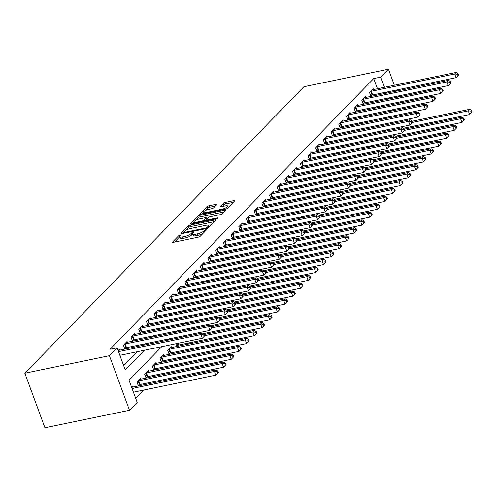 <?xml version="1.0" encoding="UTF-8"?>
<svg xmlns="http://www.w3.org/2000/svg" width="497" height="497" viewBox="0 0 497 497"><rect width="100%" height="100%" fill="white"/><g stroke="black" fill="none" stroke-linecap="round" stroke-linejoin="round"><path stroke-width="0.75" d="M192.619 234.012L191.6 235.019A5.119 1.367 -20.2 0 1 185.238 237.92L183.163 238.349A5.119 1.367 -20.2 0 1 180.287 238.131L179.746 236.659A5.119 1.367 -20.2 0 1 180.125 235.808L181.038 234.764L179.019 235.354L172.602 241.94A1.603 0.429 -20.2 0 0 172.484 242.207A1.603 0.429 -20.2 0 0 173.385 242.275L198.284 237.119A1.603 0.429 -20.2 0 0 200.272 236.212L206.69 229.62L206.143 229.39L203.919 230.875A5.119 1.367 -20.2 0 1 197.564 233.776L195.489 234.205A5.119 1.367 -20.2 0 1 192.612 233.994A5.119 1.367 -20.2 0 1 192.991 233.143L193.905 232.099L193.277 232.056L191.053 233.54A5.119 1.367 -20.2 0 1 184.698 236.442L182.623 236.87A5.119 1.367 -20.2 0 1 179.746 236.659L174.478 242.051M216.692 204.671A1.603 0.429 -20.2 0 0 216.81 204.404A1.603 0.429 -20.2 0 0 215.909 204.335L208.926 205.783A1.603 0.429 -20.2 0 0 206.938 206.69L199.813 214.008A1.603 0.429 -20.2 0 0 199.695 214.275A1.603 0.429 -20.2 0 0 200.589 214.344L225.489 209.181A1.603 0.429 -20.2 0 0 227.477 208.274L234.603 200.962A1.603 0.429 -20.2 0 0 234.727 200.695A1.603 0.429 -20.2 0 0 233.826 200.626L225.389 202.372A1.603 0.429 -20.2 0 0 223.401 203.279L220.351 206.41A1.603 0.429 -20.2 0 0 220.233 206.677A1.603 0.429 -20.2 0 0 221.128 206.746L225.315 205.876A4.28 1.143 -20.2 0 1 227.719 206.056A4.28 1.143 -20.2 0 1 222.084 209.194L205.69 212.592A4.28 1.143 -20.2 0 1 203.285 212.412A4.28 1.143 -20.2 0 1 208.92 209.274L211.654 208.709A1.603 0.429 -20.2 0 0 213.642 207.802L216.692 204.671M377.44 88.739L373.701 78.569L380.745 77.11L388.437 69.213L303.878 86.733L24.85 373.222L44.929 427.787L129.487 410.267L137.178 402.371L129.04 380.248L161.761 346.657M373.701 78.569L110.054 349.261L117.099 347.801L109.408 355.703L24.85 373.222M190.14 225.066A1.603 0.429 -20.2 0 0 188.158 225.973L181.026 233.292A1.603 0.429 -20.2 0 0 180.908 233.559A1.603 0.429 -20.2 0 0 181.809 233.627L206.709 228.465A1.603 0.429 -20.2 0 0 208.697 227.558L215.822 220.246A1.603 0.429 -20.2 0 0 215.94 219.978A1.603 0.429 -20.2 0 0 215.046 219.91L190.14 225.066L190.686 226.545A1.603 0.429 -20.2 0 0 188.698 227.452L185.977 230.248M190.419 223.65L197.545 216.332A1.603 0.429 -20.2 0 1 199.533 215.425L224.433 210.268A1.603 0.429 -20.2 0 1 225.334 210.337A1.603 0.429 -20.2 0 1 225.216 210.604L222.165 213.735A1.603 0.429 -20.2 0 1 220.177 214.642L210.076 216.729A1.603 0.429 -20.2 0 0 208.094 217.636L206.069 219.717A1.603 0.429 -20.2 0 0 205.951 219.985A1.603 0.429 -20.2 0 0 206.845 220.047L217.363 217.872L217.99 217.916L216.518 218.736L191.202 223.985A1.603 0.429 -20.2 0 1 190.301 223.917A1.603 0.429 -20.2 0 1 190.419 223.65L190.562 224.041M123.697 365.736L137.358 351.708M143.739 345.16L145.049 343.812M151.43 337.264L152.741 335.916M159.121 329.368L160.432 328.02M166.812 321.472L168.123 320.124M174.503 313.576L175.814 312.228M182.194 305.68L183.505 304.332M189.885 297.778L191.196 296.436M197.576 289.881L198.887 288.54M205.267 281.985L206.578 280.643M212.958 274.089L214.269 272.747M220.649 266.193L221.96 264.851M228.34 258.297L229.651 256.949M236.032 250.401L237.342 249.053M243.716 242.505L245.033 241.157M251.407 234.609L252.725 233.261M259.099 226.713L260.409 225.365M266.79 218.817L268.1 217.469M274.481 210.921L275.792 209.572M282.172 203.024L283.483 201.676M289.863 195.128L291.174 193.78M297.554 187.226L298.865 185.884M305.245 179.33L306.556 177.988M312.936 171.434L314.247 170.092M320.627 163.538L321.938 162.196M328.318 155.642L329.629 154.3M336.009 147.746L337.32 146.398M343.7 139.85L345.011 138.501M351.391 131.953L352.702 130.605M359.082 124.057L360.393 122.709M366.774 116.161L368.084 114.813M374.465 108.265L375.775 106.917M381.752 100.45L381.385 99.45M379.596 94.592L379.23 93.598M119.702 350.137L119.398 349.323L118.137 350.615M127.394 342.24L127.089 341.42L123.399 345.216L124.759 348.9L125.76 347.875M135.085 334.344L134.78 333.524L131.09 337.314L132.45 341.004L133.451 339.979M142.776 326.448L142.471 325.628L138.781 329.418L140.142 333.108L141.142 332.077M150.467 318.552L150.162 317.732L146.472 321.522L147.833 325.212L148.833 324.181M158.158 310.656L157.853 309.836L154.163 313.626L155.518 317.316L156.524 316.285M165.849 302.76L165.544 301.94L161.854 305.73L163.209 309.42L164.215 308.388M173.54 294.864L173.236 294.044L169.545 297.833L170.9 301.524L171.906 300.492M181.231 286.968L180.927 286.148L177.236 289.937L178.591 293.628L179.597 292.596M188.922 279.072L188.618 278.252L184.927 282.041L186.282 285.725L187.288 284.7M196.613 271.176L196.309 270.356L192.619 274.145L193.973 277.829L194.979 276.804M204.304 263.28L204 262.459L200.31 266.249L201.664 269.933L202.67 268.908M211.995 255.383L211.691 254.563L208.001 258.353L209.355 262.037L210.355 261.012M219.686 247.487L219.382 246.667L215.692 250.457L217.046 254.141L218.046 253.116M227.377 239.585L227.073 238.765L223.383 242.561L224.737 246.245L225.737 245.22M235.069 231.689L234.764 230.869L231.074 234.665L232.428 238.349L233.428 237.324M242.76 223.793L242.455 222.973L238.765 226.762L240.119 230.453L241.12 229.428M250.451 215.897L250.146 215.077L246.456 218.866L247.81 222.557L248.811 221.525M258.142 208.001L257.837 207.181L254.147 210.97L255.501 214.661L256.502 213.629M265.833 200.105L265.528 199.285L261.838 203.074L263.193 206.764L264.193 205.733M273.524 192.209L273.22 191.388L269.529 195.178L270.884 198.868L271.884 197.837M281.215 184.312L280.911 183.492L277.22 187.282L278.575 190.972L279.575 189.941M288.906 176.416L288.602 175.596L284.911 179.386L286.266 183.076L287.266 182.045M296.597 168.52L296.293 167.7L292.603 171.49L293.957 175.174L294.957 174.149M304.288 160.624L303.984 159.804L300.294 163.594L301.648 167.278L302.648 166.253M311.979 152.728L311.675 151.908L307.985 155.698L309.339 159.382L310.339 158.357M319.67 144.832L319.366 144.012L315.676 147.802L317.03 151.486L318.03 150.461M327.361 136.936L327.057 136.116L323.367 139.905L324.721 143.59L325.721 142.564M335.053 129.034L334.748 128.214L331.058 132.009L332.412 135.693L333.412 134.668M342.744 121.138L342.439 120.317L338.749 124.113L340.103 127.797L341.104 126.772M350.428 113.241L350.13 112.421L346.44 116.211L347.794 119.901L348.795 118.876M358.12 105.345L357.821 104.525L354.131 108.315L355.485 112.005L356.486 110.974M365.811 97.449L365.512 96.629L361.822 100.419L363.177 104.109L364.177 103.078M373.502 89.553L373.204 88.733L369.513 92.523L370.868 96.213L371.868 95.182M135.638 398.178L143.484 390.12M149.864 383.572L151.175 382.224M157.555 375.676L158.866 374.328M165.246 367.78L166.557 366.432M172.937 359.878L174.248 358.536M180.628 351.982L181.939 350.64M188.32 344.086L189.63 342.744M390.369 123.877L390.002 122.877M388.219 118.019L387.846 117.025M133.271 387.008L132.966 386.188L131.705 387.486M140.962 379.112L140.657 378.292L136.967 382.081L138.321 385.771L139.322 384.74M148.653 371.216L148.348 370.395L144.658 374.185L146.012 377.875L147.013 376.844M156.344 363.319L156.039 362.499L152.349 366.289L153.703 369.979L154.704 368.948M164.029 355.423L163.73 354.603L160.04 358.393L161.395 362.077L162.395 361.052M171.72 347.527L171.422 346.707L167.731 350.497L169.086 354.181L170.086 353.156M175.839 343.738L176.777 346.285L177.777 345.26M183.896 336.842L183.53 335.842M191.587 328.946L191.221 327.945M199.278 321.043L198.912 320.049M206.969 313.147L206.603 312.153M214.661 305.251L214.294 304.257M222.352 297.355L221.985 296.361M230.043 289.459L229.676 288.459M237.734 281.563L237.367 280.563M245.425 273.667L245.058 272.667M253.116 265.771L252.749 264.771M260.807 257.875L260.44 256.874M268.498 249.979L268.132 248.978M276.189 242.082L275.823 241.082M283.88 234.186L283.514 233.186M291.571 226.29L291.205 225.29M299.262 218.394L298.896 217.394M306.953 210.492L306.587 209.498M314.644 202.596L314.278 201.602M322.336 194.7L321.969 193.706M330.027 186.804L329.66 185.81M337.718 178.908L337.351 177.907M345.409 171.011L345.042 170.011M353.1 163.115L352.733 162.115M360.791 155.219L360.424 154.219M368.482 147.323L368.115 146.323M376.173 139.427L375.807 138.427M383.864 131.531L383.498 130.531M404.334 128.077L403.806 128.611M407.267 120.38L406.894 119.379M405.111 114.521L404.744 113.521M402.955 108.663L402.589 107.669M400.799 102.811L400.433 101.81M398.644 96.952L398.277 95.952M396.488 91.094L396.121 90.094M394.332 85.235L388.437 69.213M388.797 98.99L388.43 97.99M386.647 93.132L386.275 92.138M384.492 87.279L380.745 77.11M117.099 347.801L125.244 369.923L144.403 350.248M150.784 343.7L152.094 342.352M158.475 335.804L159.785 334.456M166.166 327.908L167.477 326.56M173.857 320.012L175.168 318.664M181.548 312.116L182.859 310.768M189.239 304.22L190.55 302.872M196.93 296.318L198.241 294.976M204.621 288.422L205.932 287.08M212.312 280.525L213.623 279.184M220.003 272.629L221.314 271.287M227.694 264.733L229.005 263.391M235.385 256.837L236.696 255.489M243.076 248.941L244.387 247.593M250.768 241.045L252.078 239.697M258.459 233.149L259.769 231.801M266.15 225.253L267.461 223.905M273.841 217.357L275.152 216.009M281.532 209.461L282.843 208.113M289.223 201.565L290.534 200.216M296.914 193.668L298.225 192.32M304.605 185.766L305.916 184.424M312.296 177.87L313.607 176.528M319.987 169.974L321.298 168.632M327.678 162.078L328.989 160.736M335.369 154.182L336.68 152.84M343.06 146.286L344.371 144.938M350.752 138.39L352.062 137.042M358.443 130.494L359.753 129.145M366.134 122.597L367.445 121.249M373.819 114.701L375.136 113.353M381.51 106.805L382.827 105.457M109.408 355.703L129.487 410.267M392.487 109.756L391.176 111.104M384.796 117.652L383.485 119M377.105 125.555L375.794 126.897M369.414 133.451L368.103 134.793M361.723 141.347L360.412 142.689M354.032 149.243L352.721 150.585M346.341 157.139L345.03 158.481M338.65 165.035L337.339 166.383M330.959 172.931L329.648 174.279M323.267 180.827L321.957 182.175M315.576 188.723L314.266 190.071M307.885 196.619L306.574 197.968M300.194 204.515L298.883 205.864M292.503 212.412L291.192 213.76M284.812 220.308L283.501 221.656M277.121 228.204L275.81 229.552M269.43 236.106L268.119 237.448M261.739 244.002L260.428 245.344M254.048 251.898L252.737 253.24M246.357 259.794L245.046 261.136M238.666 267.69L237.355 269.032M230.975 275.587L229.664 276.935M223.283 283.483L221.973 284.831M215.599 291.379L214.282 292.727M207.908 299.275L206.59 300.623M200.216 307.171L198.906 308.519M192.525 315.067L191.215 316.415M184.834 322.963L183.523 324.311M177.143 330.859L175.832 332.207M169.452 338.755L168.141 340.103M397.42 122.417L397.053 121.417M395.264 116.559L394.898 115.565M393.108 110.707L392.742 109.707M192.612 233.994L193.153 235.466A5.119 1.367 -20.2 0 0 196.029 235.684L195.489 234.205M202.993 233.416A5.119 1.367 -20.2 0 1 198.104 235.255L196.029 235.684M214.493 221.612L190.686 226.545M183.642 232.646L182.902 233.397M183.629 232.211L184.176 232.441L206.031 227.912L208.299 226.377A5.119 1.367 -20.2 0 0 208.678 225.526A5.119 1.367 -20.2 0 0 205.808 225.315L190.867 228.409A5.119 1.367 -20.2 0 0 184.505 231.31L183.629 232.211M209.225 227.017A5.119 1.367 -20.2 0 0 209.225 227.005L208.678 225.526M192.296 223.756L193.967 222.041A4.28 1.143 -20.2 0 0 196.371 222.221L202.142 221.022A1.603 0.429 -20.2 0 0 204.13 220.115L206.156 218.04A1.603 0.429 -20.2 0 0 206.274 217.773A1.603 0.429 -20.2 0 0 205.373 217.705L199.601 218.904A4.28 1.143 -20.2 0 0 193.967 222.041L194.433 223.315M195.545 220.419L198.092 217.81L197.545 216.332M223.88 211.97L200.074 216.903A1.603 0.429 -20.2 0 0 198.092 217.81M206.031 220.202L205.162 221.09M233.273 202.329L225.93 203.851A1.603 0.429 -20.2 0 0 223.942 204.758L222.227 206.516M215.356 206.038L209.467 207.261A1.603 0.429 -20.2 0 0 207.479 208.168L204.988 210.722M203.304 212.455L201.689 214.114M218.351 372.539L217.804 371.06L217.189 371.694L217.736 373.166L218.351 372.539L215.847 375.129L214.493 371.439L216.027 369.861L132.593 387.151A1.628 0.435 159.8 0 1 132.115 387.213L131.966 387.219M133.438 392.201L215.847 375.129L217.736 373.166M132.084 388.517L214.493 371.439L217.189 371.694M216.027 369.861L217.804 371.06M204.783 335.668L204.242 334.195L203.627 334.823L204.168 336.301L204.783 335.668L202.279 338.258L200.925 334.574L118.516 351.646M203.627 334.823L200.925 334.574L202.465 332.99L119.031 350.279A1.628 0.435 -20.2 0 1 118.547 350.342L118.398 350.348M204.168 336.301L202.279 338.258L119.87 355.33M204.242 334.195L202.465 332.99M226.042 364.643L225.495 363.164L224.88 363.798L225.427 365.27L226.042 364.643L223.538 367.233L222.178 363.543L223.718 361.965L140.284 379.254A1.628 0.435 159.8 0 1 139.806 379.317L139.657 379.323M138.091 385.15L139.533 384.672A1.628 0.435 159.8 0 1 140.104 384.516L223.538 367.233L225.427 365.27M137.967 381.056L138.178 380.988A1.628 0.435 159.8 0 1 138.744 380.832L222.178 363.543L224.88 363.798M223.718 361.965L225.495 363.164M233.733 356.747L233.186 355.268L232.571 355.902L233.118 357.374L233.733 356.747L231.229 359.337L229.869 355.647L231.409 354.069L147.976 371.352A1.628 0.435 159.8 0 1 147.497 371.421L147.348 371.421M145.783 377.248L147.224 376.776A1.628 0.435 159.8 0 1 147.795 376.62L231.229 359.337L233.118 357.374M145.658 373.16L145.869 373.092A1.628 0.435 159.8 0 1 146.435 372.936L229.869 355.647L232.571 355.902M231.409 354.069L233.186 355.268M241.424 348.844L240.877 347.372L240.262 348.006L240.803 349.478L241.424 348.844L238.92 351.441L237.56 347.751L239.1 346.173L155.667 363.456A1.628 0.435 159.8 0 1 155.188 363.524L155.039 363.524M153.474 369.352L154.915 368.88A1.628 0.435 159.8 0 1 155.486 368.724L238.92 351.441L240.803 349.478M153.349 365.264L153.561 365.196A1.628 0.435 159.8 0 1 154.126 365.04L237.56 347.751L240.262 348.006M239.1 346.173L240.877 347.372M212.474 327.772L211.933 326.299L211.318 326.927L211.859 328.405L212.474 327.772L209.97 330.362L208.616 326.678L125.182 343.961A1.628 0.435 -20.2 0 0 124.61 344.117L124.399 344.185M211.318 326.927L208.616 326.678L210.156 325.094L126.723 342.383A1.628 0.435 -20.2 0 1 126.238 342.445L126.089 342.452M211.859 328.405L209.97 330.362L126.536 347.651A1.628 0.435 -20.2 0 0 125.965 347.801L124.53 348.279M211.933 326.299L210.156 325.094M220.165 319.875L219.624 318.397L219.009 319.031L219.55 320.509L220.165 319.875L217.661 322.466L216.307 318.776L132.873 336.065A1.628 0.435 -20.2 0 0 132.301 336.221L132.09 336.289M219.009 319.031L216.307 318.776L217.848 317.198L134.414 334.487A1.628 0.435 -20.2 0 1 133.929 334.549L133.78 334.556M219.55 320.509L217.661 322.466L134.227 339.749A1.628 0.435 -20.2 0 0 133.656 339.905L132.221 340.383M219.624 318.397L217.848 317.198M227.856 311.979L227.315 310.501L226.7 311.134L227.241 312.607L227.856 311.979L225.352 314.57L223.998 310.88L140.564 328.169A1.628 0.435 -20.2 0 0 139.992 328.324L139.781 328.393M226.7 311.134L223.998 310.88L225.539 309.302L142.105 326.591A1.628 0.435 -20.2 0 1 141.62 326.653L141.471 326.659M227.241 312.607L225.352 314.57L141.918 331.853A1.628 0.435 -20.2 0 0 141.347 332.008L139.912 332.487M227.315 310.501L225.539 309.302M249.115 340.948L248.568 339.476L247.953 340.11L248.494 341.582L249.115 340.948L246.611 343.539L245.251 339.855L246.792 338.277L163.358 355.56A1.628 0.435 159.8 0 1 162.879 355.628L162.73 355.628M161.165 361.456L162.606 360.984A1.628 0.435 159.8 0 1 163.178 360.828L246.611 343.539L248.494 341.582M161.04 357.368L161.252 357.293A1.628 0.435 159.8 0 1 161.817 357.144L245.251 339.855L247.953 340.11M246.792 338.277L248.568 339.476M235.547 304.083L235.006 302.605L234.391 303.238L234.932 304.711L235.547 304.083L233.043 306.674L231.689 302.984L148.255 320.273A1.628 0.435 -20.2 0 0 147.684 320.428L147.472 320.497M234.391 303.238L231.689 302.984L233.223 301.406L149.796 318.695A1.628 0.435 -20.2 0 1 149.311 318.757L149.162 318.763M234.932 304.711L233.043 306.674L149.609 323.957A1.628 0.435 -20.2 0 0 149.038 324.112L147.603 324.591M235.006 302.605L233.223 301.406M256.8 333.052L256.259 331.58L255.644 332.213L256.185 333.686L256.8 333.052L254.302 335.643L252.942 331.959L254.483 330.381L171.049 347.664A1.628 0.435 159.8 0 1 170.564 347.726L170.421 347.732M168.856 353.56L170.297 353.087A1.628 0.435 159.8 0 1 170.869 352.932L254.302 335.643L256.185 333.686M168.732 349.472L168.943 349.397A1.628 0.435 159.8 0 1 169.508 349.242L252.942 331.959L255.644 332.213M254.483 330.381L256.259 331.58M264.491 325.156L263.95 323.684L263.335 324.317L263.876 325.79L264.491 325.156L261.994 327.747L260.633 324.063L262.174 322.485L204.342 334.462M176.547 345.663L177.988 345.191A1.628 0.435 159.8 0 1 178.56 345.036L261.994 327.747L263.876 325.79M204.77 335.637L260.633 324.063L263.335 324.317M262.174 322.485L263.95 323.684M272.182 317.26L271.642 315.788L271.027 316.415L271.567 317.894L272.182 317.26L269.685 319.851L268.324 316.167L269.865 314.589L212.033 326.566M203.354 333.593L269.685 319.851L271.567 317.894M212.461 327.74L268.324 316.167L271.027 316.415M269.865 314.589L271.642 315.788M279.873 309.364L279.333 307.892L278.718 308.519L279.258 309.998L279.873 309.364L277.376 311.954L276.015 308.27L277.556 306.692L219.724 318.67M211.045 325.697L277.376 311.954L279.258 309.998M220.152 319.844L276.015 308.27L278.718 308.519M277.556 306.692L279.333 307.892M287.564 301.468L287.024 299.995L286.409 300.623L286.949 302.101L287.564 301.468L285.067 304.058L283.706 300.374L285.247 298.79L227.415 310.774M218.736 317.8L285.067 304.058L286.949 302.101M227.843 311.948L283.706 300.374L286.409 300.623M285.247 298.79L287.024 299.995M243.238 296.187L242.698 294.709L242.082 295.342L242.623 296.815L243.238 296.187L240.734 298.778L239.38 295.088L155.946 312.377A1.628 0.435 -20.2 0 0 155.375 312.532L155.163 312.601M242.082 295.342L239.38 295.088L240.915 293.51L157.481 310.799A1.628 0.435 -20.2 0 1 157.002 310.861L156.853 310.867M242.623 296.815L240.734 298.778L157.3 316.061A1.628 0.435 -20.2 0 0 156.729 316.216L155.294 316.695M242.698 294.709L240.915 293.51M250.929 288.291L250.389 286.812L249.774 287.446L250.314 288.919L250.929 288.291L248.425 290.882L247.071 287.191L163.637 304.481A1.628 0.435 -20.2 0 0 163.066 304.636L162.854 304.704M249.774 287.446L247.071 287.191L248.606 285.613L165.172 302.903A1.628 0.435 -20.2 0 1 164.693 302.965L164.544 302.965M250.314 288.919L248.425 290.882L164.992 308.165A1.628 0.435 -20.2 0 0 164.42 308.32L162.985 308.792M250.389 286.812L248.606 285.613M258.62 280.389L258.08 278.916L257.465 279.55L258.005 281.022L258.62 280.389L256.117 282.986L254.762 279.295L171.328 296.585A1.628 0.435 -20.2 0 0 170.757 296.74L170.546 296.808M257.465 279.55L254.762 279.295L256.297 277.717L172.863 295.001A1.628 0.435 -20.2 0 1 172.384 295.069L172.235 295.069M258.005 281.022L256.117 282.986L172.683 300.269A1.628 0.435 -20.2 0 0 172.111 300.424L170.676 300.896M258.08 278.916L256.297 277.717M266.311 272.493L265.771 271.02L265.156 271.654L265.696 273.126L266.311 272.493L263.808 275.089L262.453 271.399L179.019 288.689A1.628 0.435 -20.2 0 0 178.448 288.838L178.237 288.912M265.156 271.654L262.453 271.399L263.988 269.821L180.554 287.104A1.628 0.435 -20.2 0 1 180.076 287.173L179.926 287.173M265.696 273.126L263.808 275.089L180.374 292.373A1.628 0.435 -20.2 0 0 179.802 292.528L178.367 293M265.771 271.02L263.988 269.821M274.002 264.597L273.462 263.124L272.847 263.758L273.387 265.23L274.002 264.597L271.499 267.187L270.144 263.503L186.71 280.793A1.628 0.435 -20.2 0 0 186.139 280.942L185.928 281.016M272.847 263.758L270.144 263.503L271.679 261.925L188.245 279.208A1.628 0.435 -20.2 0 1 187.767 279.271L187.617 279.277M273.387 265.23L271.499 267.187L188.065 284.477A1.628 0.435 -20.2 0 0 187.493 284.632L186.058 285.104M273.462 263.124L271.679 261.925M295.255 293.572L294.715 292.099L294.1 292.727L294.64 294.205L295.255 293.572L292.758 296.162L291.397 292.478L292.938 290.894L235.106 302.878M226.427 309.904L292.758 296.162L294.64 294.205M235.535 304.052L291.397 292.478L294.1 292.727M292.938 290.894L294.715 292.099M281.693 256.7L281.153 255.228L280.532 255.862L281.078 257.334L281.693 256.7L279.19 259.291L277.835 255.607L194.402 272.89A1.628 0.435 -20.2 0 0 193.83 273.046L193.619 273.114M280.532 255.862L277.835 255.607L279.37 254.029L195.936 271.312A1.628 0.435 -20.2 0 1 195.458 271.374L195.309 271.381M281.078 257.334L279.19 259.291L195.756 276.58A1.628 0.435 -20.2 0 0 195.184 276.736L193.749 277.208M281.153 255.228L279.37 254.029M302.946 285.676L302.406 284.197L301.791 284.831L302.331 286.309L302.946 285.676L300.449 288.266L299.088 284.582L300.629 282.998L242.797 294.982M234.118 302.008L300.449 288.266L302.331 286.309M243.226 296.156L299.088 284.582L301.791 284.831M300.629 282.998L302.406 284.197M289.384 248.804L288.844 247.332L288.223 247.966L288.769 249.438L289.384 248.804L286.881 251.395L285.526 247.711L202.093 264.994A1.628 0.435 -20.2 0 0 201.521 265.149L201.31 265.218M288.223 247.966L285.526 247.711L287.061 246.133L203.627 263.416A1.628 0.435 -20.2 0 1 203.149 263.478L203 263.485M288.769 249.438L286.881 251.395L203.447 268.684A1.628 0.435 -20.2 0 0 202.875 268.84L201.44 269.312M288.844 247.332L287.061 246.133M310.637 277.78L310.097 276.301L309.482 276.935L310.022 278.407L310.637 277.78L308.14 280.37L306.779 276.68L308.32 275.102L250.488 287.086M241.809 294.112L308.14 280.37L310.022 278.407M250.917 288.26L306.779 276.68L309.482 276.935M308.32 275.102L310.097 276.301M297.076 240.908L296.529 239.436L295.914 240.063L296.46 241.542L297.076 240.908L294.572 243.499L293.218 239.815L209.784 257.098A1.628 0.435 -20.2 0 0 209.212 257.253L209.001 257.322M295.914 240.063L293.218 239.815L294.752 238.237L211.318 255.52A1.628 0.435 -20.2 0 1 210.84 255.582L210.691 255.588M296.46 241.542L294.572 243.499L211.138 260.788A1.628 0.435 -20.2 0 0 210.566 260.944L209.131 261.416M296.529 239.436L294.752 238.237M318.328 269.883L317.788 268.405L317.173 269.039L317.713 270.511L318.328 269.883L315.831 272.474L314.471 268.784L316.011 267.206L258.179 279.19M249.5 286.216L315.831 272.474L317.713 270.511M258.608 280.358L314.471 268.784L317.173 269.039M316.011 267.206L317.788 268.405M304.767 233.012L304.22 231.54L303.605 232.167L304.152 233.646L304.767 233.012L302.263 235.603L300.909 231.919L217.475 249.202A1.628 0.435 -20.2 0 0 216.903 249.357L216.692 249.426M303.605 232.167L300.909 231.919L302.443 230.335L219.009 247.624A1.628 0.435 -20.2 0 1 218.531 247.686L218.382 247.692M304.152 233.646L302.263 235.603L218.829 252.892A1.628 0.435 -20.2 0 0 218.258 253.048L216.822 253.52M304.22 231.54L302.443 230.335M326.02 261.987L325.479 260.509L324.864 261.142L325.405 262.615L326.02 261.987L323.522 264.578L322.162 260.888L323.702 259.31L265.87 271.294M257.191 278.32L323.522 264.578L325.405 262.615M266.299 272.462L322.162 260.888L324.864 261.142M323.702 259.31L325.479 260.509M312.458 225.116L311.911 223.644L311.296 224.271L311.843 225.75L312.458 225.116L309.954 227.707L308.6 224.023L225.166 241.306A1.628 0.435 -20.2 0 0 224.594 241.461L224.383 241.53M311.296 224.271L308.6 224.023L310.134 222.439L226.7 239.728A1.628 0.435 -20.2 0 1 226.222 239.79L226.073 239.796M311.843 225.75L309.954 227.707L226.52 244.996A1.628 0.435 -20.2 0 0 225.949 245.151L224.507 245.624M311.911 223.644L310.134 222.439M333.711 254.091L333.17 252.613L332.555 253.246L333.096 254.719L333.711 254.091L331.213 256.682L329.853 252.992L331.393 251.414L273.561 263.398M264.882 270.424L331.213 256.682L333.096 254.719M273.99 264.566L329.853 252.992L332.555 253.246M331.393 251.414L333.17 252.613M320.149 217.22L319.602 215.748L318.987 216.375L319.534 217.854L320.149 217.22L317.645 219.811L316.291 216.127L232.857 233.41A1.628 0.435 -20.2 0 0 232.285 233.565L232.074 233.633M318.987 216.375L316.291 216.127L317.825 214.542L234.391 231.832A1.628 0.435 -20.2 0 1 233.913 231.894L233.764 231.9M319.534 217.854L317.645 219.811L234.211 237.1A1.628 0.435 -20.2 0 0 233.64 237.249L232.198 237.728M319.602 215.748L317.825 214.542M341.402 246.195L340.861 244.717L340.246 245.35L340.787 246.823L341.402 246.195L338.904 248.786L337.544 245.096L339.084 243.518L281.252 255.501M272.573 262.528L338.904 248.786L340.787 246.823M281.681 256.669L337.544 245.096L340.246 245.35M339.084 243.518L340.861 244.717M349.093 238.293L348.552 236.82L347.937 237.454L348.478 238.927L349.093 238.293L346.595 240.89L345.235 237.199L346.776 235.621L288.943 247.605M280.265 254.632L346.595 240.89L348.478 238.927M289.372 248.773L345.235 237.199L347.937 237.454M346.776 235.621L348.552 236.82M356.784 230.397L356.243 228.924L355.628 229.558L356.169 231.03L356.784 230.397L354.286 232.987L352.926 229.303L354.467 227.725L296.634 239.709M287.956 246.736L354.286 232.987L356.169 231.03M297.063 240.877L352.926 229.303L355.628 229.558M354.467 227.725L356.243 228.924M364.475 222.501L363.934 221.028L363.319 221.662L363.86 223.134L364.475 222.501L361.978 225.091L360.617 221.407L362.158 219.829L304.326 231.807M295.647 238.833L361.978 225.091L363.86 223.134M304.754 232.981L360.617 221.407L363.319 221.662M362.158 219.829L363.934 221.028M372.166 214.605L371.626 213.132L371.011 213.766L371.551 215.238L372.166 214.605L369.669 217.195L368.308 213.511L369.849 211.933L312.017 223.911M303.338 230.937L369.669 217.195L371.551 215.238M312.445 225.085L368.308 213.511L371.011 213.766M369.849 211.933L371.626 213.132M379.857 206.709L379.317 205.236L378.702 205.864L379.242 207.342L379.857 206.709L377.353 209.299L375.999 205.615L377.54 204.037L319.708 216.015M311.029 223.041L377.353 209.299L379.242 207.342M320.136 217.189L375.999 205.615L378.702 205.864M377.54 204.037L379.317 205.236M387.548 198.812L387.008 197.34L386.393 197.968L386.933 199.446L387.548 198.812L385.045 201.403L383.69 197.719L385.231 196.135L327.399 208.119M318.72 215.145L385.045 201.403L386.933 199.446M327.827 209.293L383.69 197.719L386.393 197.968M385.231 196.135L387.008 197.34M395.239 190.916L394.699 189.444L394.084 190.071L394.624 191.55L395.239 190.916L392.736 193.507L391.381 189.823L392.922 188.239L335.09 200.223M326.411 207.249L392.736 193.507L394.624 191.55M335.518 201.397L391.381 189.823L394.084 190.071M392.922 188.239L394.699 189.444M402.93 183.02L402.39 181.548L401.775 182.175L402.315 183.654L402.93 183.02L400.427 185.611L399.072 181.927L400.613 180.343L342.781 192.327M334.102 199.353L400.427 185.611L402.315 183.654M343.21 193.501L399.072 181.927L401.775 182.175M400.613 180.343L402.39 181.548M410.621 175.124L410.081 173.646L409.466 174.279L410.006 175.758L410.621 175.124L408.118 177.715L406.763 174.025L408.304 172.447L350.466 184.43M341.793 191.457L408.118 177.715L410.006 175.758M350.901 185.605L406.763 174.025L409.466 174.279M408.304 172.447L410.081 173.646M418.312 167.228L417.772 165.75L417.157 166.383L417.697 167.856L418.312 167.228L415.809 169.819L414.455 166.128L415.995 164.55L358.157 176.534M349.484 183.561L415.809 169.819L417.697 167.856M358.592 177.709L414.455 166.128L417.157 166.383M415.995 164.55L417.772 165.75M426.004 159.332L425.463 157.853L424.848 158.487L425.389 159.959L426.004 159.332L423.5 161.923L422.146 158.232L423.686 156.654L365.848 168.638M357.175 175.665L423.5 161.923L425.389 159.959M366.283 169.806L422.146 158.232L424.848 158.487M423.686 156.654L425.463 157.853M433.695 151.436L433.154 149.957L432.539 150.591L433.08 152.063L433.695 151.436L431.191 154.027L429.837 150.336L431.377 148.758L373.539 160.742M364.866 167.769L431.191 154.027L433.08 152.063M373.974 161.91L429.837 150.336L432.539 150.591M431.377 148.758L433.154 149.957M441.386 143.54L440.845 142.061L440.23 142.695L440.771 144.167L441.386 143.54L438.882 146.13L437.528 142.44L439.068 140.862L381.23 152.846M372.557 159.872L438.882 146.13L440.771 144.167M381.665 154.014L437.528 142.44L440.23 142.695M439.068 140.862L440.845 142.061M449.077 135.644L448.536 134.165L447.921 134.799L448.462 136.271L449.077 135.644L446.573 138.234L445.219 134.544L446.76 132.966L388.921 144.95M380.248 151.976L446.573 138.234L448.462 136.271M389.356 146.118L445.219 134.544L447.921 134.799M446.76 132.966L448.536 134.165M456.768 127.741L456.227 126.269L455.612 126.903L456.153 128.375L456.768 127.741L454.264 130.338L452.91 126.648L454.451 125.07L396.612 137.054M387.94 144.08L454.264 130.338L456.153 128.375M397.047 138.222L452.91 126.648L455.612 126.903M454.451 125.07L456.227 126.269M464.459 119.845L463.918 118.373L463.303 119.007L463.844 120.479L464.459 119.845L461.955 122.436L460.601 118.752L462.142 117.174L404.303 129.158M395.631 136.184L461.955 122.436L463.844 120.479M404.738 130.326L460.601 118.752L463.303 119.007M462.142 117.174L463.918 118.373M472.15 111.949L471.61 110.477L470.994 111.111L471.535 112.583L472.15 111.949L469.646 114.54L468.292 110.856L469.833 109.278L411.994 121.256M403.322 128.282L469.646 114.54L471.535 112.583M412.429 122.43L468.292 110.856L470.994 111.111M469.833 109.278L471.61 110.477M327.84 209.324L327.293 207.845L326.678 208.479L327.225 209.958L327.84 209.324L325.336 211.915L323.982 208.224L240.548 225.514A1.628 0.435 -20.2 0 0 239.976 225.669L239.765 225.737M326.678 208.479L323.982 208.224L325.516 206.646L242.082 223.936A1.628 0.435 -20.2 0 1 241.604 223.998L241.455 224.004M327.225 209.958L325.336 211.915L241.902 229.198A1.628 0.435 -20.2 0 0 241.331 229.353L239.889 229.831M327.293 207.845L325.516 206.646M335.531 201.428L334.984 199.949L334.369 200.583L334.916 202.055L335.531 201.428L333.027 204.018L331.673 200.328L248.239 217.618A1.628 0.435 -20.2 0 0 247.668 217.773L247.456 217.841M334.369 200.583L331.673 200.328L333.207 198.75L249.774 216.04A1.628 0.435 -20.2 0 1 249.295 216.102L249.146 216.108M334.916 202.055L333.027 204.018L249.593 221.302A1.628 0.435 -20.2 0 0 249.022 221.457L247.581 221.935M334.984 199.949L333.207 198.75M343.222 193.532L342.675 192.053L342.06 192.687L342.607 194.159L343.222 193.532L340.718 196.122L339.364 192.432L255.93 209.722A1.628 0.435 -20.2 0 0 255.359 209.877L255.147 209.945M342.06 192.687L339.364 192.432L340.899 190.854L257.465 208.144A1.628 0.435 -20.2 0 1 256.986 208.206L256.837 208.212M342.607 194.159L340.718 196.122L257.284 213.406A1.628 0.435 -20.2 0 0 256.713 213.561L255.272 214.039M342.675 192.053L340.899 190.854M350.913 185.636L350.366 184.157L349.751 184.791L350.298 186.263L350.913 185.636L348.409 188.226L347.055 184.536L263.621 201.825A1.628 0.435 -20.2 0 0 263.05 201.981L262.838 202.049M349.751 184.791L347.055 184.536L348.59 182.958L265.156 200.248A1.628 0.435 -20.2 0 1 264.677 200.31L264.528 200.316M350.298 186.263L348.409 188.226L264.976 205.51A1.628 0.435 -20.2 0 0 264.404 205.665L262.963 206.143M350.366 184.157L348.59 182.958M358.604 177.74L358.057 176.261L357.442 176.895L357.989 178.367L358.604 177.74L356.101 180.33L354.746 176.64L271.312 193.929A1.628 0.435 -20.2 0 0 270.741 194.085L270.53 194.153M357.442 176.895L354.746 176.64L356.281 175.062L272.847 192.351A1.628 0.435 -20.2 0 1 272.368 192.414L272.219 192.414M357.989 178.367L356.101 180.33L272.667 197.613A1.628 0.435 -20.2 0 0 272.095 197.769L270.654 198.241M358.057 176.261L356.281 175.062M366.295 169.837L365.749 168.365L365.133 168.999L365.68 170.471L366.295 169.837L363.792 172.434L362.437 168.744L279.003 186.033A1.628 0.435 -20.2 0 0 278.432 186.189L278.221 186.257M365.133 168.999L362.437 168.744L363.972 167.166L280.538 184.449A1.628 0.435 -20.2 0 1 280.06 184.517L279.91 184.517M365.68 170.471L363.792 172.434L280.358 189.717A1.628 0.435 -20.2 0 0 279.786 189.873L278.345 190.345M365.749 168.365L363.972 167.166M373.986 161.941L373.44 160.469L372.825 161.103L373.371 162.575L373.986 161.941L371.483 164.538L370.128 160.848L286.694 178.137A1.628 0.435 -20.2 0 0 286.123 178.286L285.912 178.361M372.825 161.103L370.128 160.848L371.663 159.27L288.229 176.553A1.628 0.435 -20.2 0 1 287.751 176.621L287.601 176.621M373.371 162.575L371.483 164.538L288.049 181.821A1.628 0.435 -20.2 0 0 287.477 181.977L286.036 182.449M373.44 160.469L371.663 159.27M381.677 154.045L381.131 152.573L380.516 153.206L381.062 154.679L381.677 154.045L379.174 156.636L377.819 152.952L294.386 170.241A1.628 0.435 -20.2 0 0 293.814 170.39L293.603 170.465M380.516 153.206L377.819 152.952L379.354 151.374L295.92 168.657A1.628 0.435 -20.2 0 1 295.442 168.719L295.293 168.725M381.062 154.679L379.174 156.636L295.74 173.925A1.628 0.435 -20.2 0 0 295.168 174.08L293.727 174.553M381.131 152.573L379.354 151.374M389.368 146.149L388.822 144.677L388.207 145.31L388.753 146.783L389.368 146.149L386.865 148.74L385.51 145.056L302.077 162.339A1.628 0.435 -20.2 0 0 301.505 162.494L301.294 162.562M388.207 145.31L385.51 145.056L387.045 143.478L303.611 160.761A1.628 0.435 -20.2 0 1 303.133 160.823L302.984 160.829M388.753 146.783L386.865 148.74L303.431 166.029A1.628 0.435 -20.2 0 0 302.859 166.184L301.418 166.657M388.822 144.677L387.045 143.478M397.06 138.253L396.513 136.781L395.898 137.414L396.444 138.887L397.06 138.253L394.556 140.844L393.202 137.16L309.768 154.443A1.628 0.435 -20.2 0 0 309.196 154.598L308.985 154.666M395.898 137.414L393.202 137.16L394.736 135.582L311.302 152.865A1.628 0.435 -20.2 0 1 310.824 152.927L310.675 152.933M396.444 138.887L394.556 140.844L311.122 158.133A1.628 0.435 -20.2 0 0 310.55 158.288L309.109 158.76M396.513 136.781L394.736 135.582M404.751 130.357L404.204 128.885L403.589 129.512L404.136 130.991L404.751 130.357L402.247 132.947L400.893 129.263L317.459 146.547A1.628 0.435 -20.2 0 0 316.887 146.702L316.676 146.77M403.589 129.512L400.893 129.263L402.427 127.686L318.993 144.969A1.628 0.435 -20.2 0 1 318.515 145.031L318.366 145.037M404.136 130.991L402.247 132.947L318.813 150.237A1.628 0.435 -20.2 0 0 318.242 150.392L316.8 150.864M404.204 128.885L402.427 127.686M412.442 122.461L411.895 120.988L411.28 121.616L411.827 123.094L412.442 122.461L409.938 125.051L408.577 121.367L325.15 138.651A1.628 0.435 -20.2 0 0 324.578 138.806L324.367 138.874M411.28 121.616L408.577 121.367L410.118 119.783L326.684 137.073A1.628 0.435 -20.2 0 1 326.206 137.135L326.057 137.141M411.827 123.094L409.938 125.051L326.504 142.341A1.628 0.435 -20.2 0 0 325.933 142.496L324.491 142.968M411.895 120.988L410.118 119.783M420.133 114.565L419.586 113.092L418.971 113.72L419.518 115.198L420.133 114.565L417.629 117.155L416.269 113.471L332.835 130.754A1.628 0.435 -20.2 0 0 332.269 130.91L332.058 130.978M418.971 113.72L416.269 113.471L417.809 111.887L334.375 129.177A1.628 0.435 -20.2 0 1 333.897 129.239L333.748 129.245M419.518 115.198L417.629 117.155L334.195 134.445A1.628 0.435 -20.2 0 0 333.624 134.6L332.182 135.072M419.586 113.092L417.809 111.887M427.824 106.669L427.277 105.196L426.662 105.824L427.203 107.302L427.824 106.669L425.32 109.259L423.96 105.575L340.526 122.858A1.628 0.435 -20.2 0 0 339.96 123.014L339.749 123.082M426.662 105.824L423.96 105.575L425.5 103.991L342.066 121.28A1.628 0.435 -20.2 0 1 341.588 121.343L341.439 121.349M427.203 107.302L425.32 109.259L341.886 126.549A1.628 0.435 -20.2 0 0 341.315 126.698L339.873 127.176M427.277 105.196L425.5 103.991M435.515 98.773L434.968 97.294L434.353 97.928L434.894 99.406L435.515 98.773L433.011 101.363L431.651 97.673L348.217 114.962A1.628 0.435 -20.2 0 0 347.651 115.118L347.44 115.186M434.353 97.928L431.651 97.673L433.191 96.095L349.758 113.384A1.628 0.435 -20.2 0 1 349.279 113.446L349.13 113.453M434.894 99.406L433.011 101.363L349.577 118.646A1.628 0.435 -20.2 0 0 349.006 118.802L347.565 119.28M434.968 97.294L433.191 96.095M443.206 90.876L442.659 89.398L442.044 90.032L442.585 91.504L443.206 90.876L440.702 93.467L439.342 89.777L355.908 107.066A1.628 0.435 -20.2 0 0 355.343 107.222L355.131 107.29M442.044 90.032L439.342 89.777L440.882 88.199L357.449 105.488A1.628 0.435 -20.2 0 1 356.964 105.55L356.821 105.557M442.585 91.504L440.702 93.467L357.268 110.75A1.628 0.435 -20.2 0 0 356.697 110.906L355.256 111.384M442.659 89.398L440.882 88.199M450.891 82.98L450.35 81.502L449.735 82.135L450.276 83.608L450.891 82.98L448.393 85.571L447.033 81.881L363.599 99.17A1.628 0.435 -20.2 0 0 363.034 99.325L362.822 99.394M449.735 82.135L447.033 81.881L448.574 80.303L365.14 97.592A1.628 0.435 -20.2 0 1 364.655 97.654L364.512 97.66M450.276 83.608L448.393 85.571L364.96 102.854A1.628 0.435 -20.2 0 0 364.388 103.009L362.947 103.488M450.35 81.502L448.574 80.303M458.582 75.084L458.041 73.606L457.426 74.239L457.967 75.712L458.582 75.084L456.084 77.675L454.724 73.985L371.29 91.274A1.628 0.435 -20.2 0 0 370.725 91.429L370.513 91.498M457.426 74.239L454.724 73.985L456.265 72.407L372.831 89.696A1.628 0.435 -20.2 0 1 372.346 89.758L372.203 89.764M457.967 75.712L456.084 77.675L372.651 94.958A1.628 0.435 -20.2 0 0 372.079 95.113L370.638 95.592M458.041 73.606L456.265 72.407M179.566 236.827L179.019 235.354M205.174 231.173L204.752 230.024M192.426 234.162L191.885 232.689M183.163 238.349L182.623 236.87M185.238 237.92L184.698 236.442M191.6 235.019L191.053 233.54M198.104 235.255L197.564 233.776M204.348 232.031L203.919 230.875M172.751 242.337L172.602 241.94M215.344 220.73L215.046 219.91M181.175 233.683L181.026 233.292M188.698 227.452L188.158 225.973M184.412 233.087L184.176 232.441M206.267 228.558L206.031 227.912M207.74 228.135L207.423 227.278M208.721 227.533L208.299 226.377M200.074 216.903L199.533 215.425M224.737 211.088L224.433 210.268M207.081 220.693L206.845 220.047M217.543 218.363L217.363 217.872M196.607 222.861L196.371 222.221M202.378 221.668L202.142 221.022M204.534 221.221L204.13 220.115M206.578 219.189L206.156 218.04M205.926 213.238L205.69 212.592M222.321 209.84L222.084 209.194M220.494 206.802L220.351 206.41M223.942 204.758L223.401 203.279M225.93 203.851L225.389 202.372M234.13 201.447L233.826 200.626M199.956 214.4L199.813 214.008M207.479 208.168L206.938 206.69M209.467 207.261L208.926 205.783M216.214 205.162L215.909 204.335M139.533 384.672L138.178 380.988M140.104 384.516L138.744 380.832M147.224 376.776L145.869 373.092M147.795 376.62L146.435 372.936M154.915 368.88L153.561 365.196M155.486 368.724L154.126 365.04M125.182 343.961L126.536 347.651M124.61 344.117L125.965 347.801M132.873 336.065L134.227 339.749M132.301 336.221L133.656 339.905M140.564 328.169L141.918 331.853M139.992 328.324L141.347 332.008M162.606 360.984L161.252 357.293M163.178 360.828L161.817 357.144M148.255 320.273L149.609 323.957M147.684 320.428L149.038 324.112M170.297 353.087L168.943 349.397M170.869 352.932L169.508 349.242M177.988 345.191L177.336 343.427M178.56 345.036L177.92 343.303M185.4 336.531L185.027 335.531M185.977 336.407L185.611 335.407M193.091 328.629L192.718 327.635M193.668 328.511L193.302 327.511M200.782 320.733L200.409 319.739M201.36 320.615L200.993 319.614M155.946 312.377L157.3 316.061M155.375 312.532L156.729 316.216M163.637 304.481L164.992 308.165M163.066 304.636L164.42 308.32M171.328 296.585L172.683 300.269M170.757 296.74L172.111 300.424M179.019 288.689L180.374 292.373M178.448 288.838L179.802 292.528M186.71 280.793L188.065 284.477M186.139 280.942L187.493 284.632M208.473 312.837L208.1 311.843M209.051 312.719L208.684 311.718M194.402 272.89L195.756 276.58M193.83 273.046L195.184 276.736M216.164 304.941L215.791 303.947M216.742 304.823L216.375 303.822M202.093 264.994L203.447 268.684M201.521 265.149L202.875 268.84M223.849 297.044L223.482 296.044M224.433 296.926L224.066 295.926M209.784 257.098L211.138 260.788M209.212 257.253L210.566 260.944M231.54 289.148L231.173 288.148M232.124 289.03L231.757 288.03M217.475 249.202L218.829 252.892M216.903 249.357L218.258 253.048M239.231 281.252L238.864 280.252M239.815 281.134L239.448 280.134M225.166 241.306L226.52 244.996M224.594 241.461L225.949 245.151M246.922 273.356L246.555 272.356M247.506 273.238L247.139 272.238M232.857 233.41L234.211 237.1M232.285 233.565L233.64 237.249M254.613 265.46L254.247 264.46M255.197 265.336L254.831 264.342M262.304 257.564L261.938 256.564M262.888 257.44L262.522 256.446M269.995 249.668L269.629 248.668M270.579 249.544L270.213 248.55M277.686 241.772L277.32 240.772M278.27 241.648L277.904 240.654M285.377 233.876L285.011 232.876M285.961 233.752L285.595 232.751M293.068 225.98L292.702 224.979M293.652 225.855L293.286 224.855M300.76 218.077L300.393 217.083M301.344 217.959L300.977 216.959M308.451 210.181L308.084 209.187M309.035 210.063L308.668 209.063M316.142 202.285L315.775 201.291M316.726 202.167L316.359 201.167M323.833 194.389L323.466 193.395M324.417 194.271L324.05 193.271M331.524 186.493L331.157 185.493M332.108 186.375L331.741 185.375M339.215 178.597L338.848 177.597M339.799 178.479L339.432 177.479M346.906 170.701L346.539 169.701M347.49 170.583L347.123 169.583M354.597 162.805L354.231 161.805M355.181 162.687L354.815 161.687M362.288 154.909L361.922 153.908M362.872 154.784L362.506 153.79M369.979 147.013L369.613 146.012M370.563 146.888L370.197 145.894M377.67 139.117L377.304 138.116M378.254 138.992L377.888 137.998M385.361 131.22L384.995 130.22M385.945 131.096L385.579 130.102M240.548 225.514L241.902 229.198M239.976 225.669L241.331 229.353M248.239 217.618L249.593 221.302M247.668 217.773L249.022 221.457M255.93 209.722L257.284 213.406M255.359 209.877L256.713 213.561M263.621 201.825L264.976 205.51M263.05 201.981L264.404 205.665M271.312 193.929L272.667 197.613M270.741 194.085L272.095 197.769M279.003 186.033L280.358 189.717M278.432 186.189L279.786 189.873M286.694 178.137L288.049 181.821M286.123 178.286L287.477 181.977M294.386 170.241L295.74 173.925M293.814 170.39L295.168 174.08M302.077 162.339L303.431 166.029M301.505 162.494L302.859 166.184M309.768 154.443L311.122 158.133M309.196 154.598L310.55 158.288M317.459 146.547L318.813 150.237M316.887 146.702L318.242 150.392M325.15 138.651L326.504 142.341M324.578 138.806L325.933 142.496M332.835 130.754L334.195 134.445M332.269 130.91L333.624 134.6M340.526 122.858L341.886 126.549M339.96 123.014L341.315 126.698M348.217 114.962L349.577 118.646M347.651 115.118L349.006 118.802M355.908 107.066L357.268 110.75M355.343 107.222L356.697 110.906M363.599 99.17L364.96 102.854M363.034 99.325L364.388 103.009M371.29 91.274L372.651 94.958M370.725 91.429L372.079 95.113M183.847 233.205L183.548 232.397M206.274 220.861L205.951 219.985M206.733 219.028L206.274 217.773M203.758 213.685L203.285 212.412M228.241 207.491L227.719 206.056"/></g></svg>

